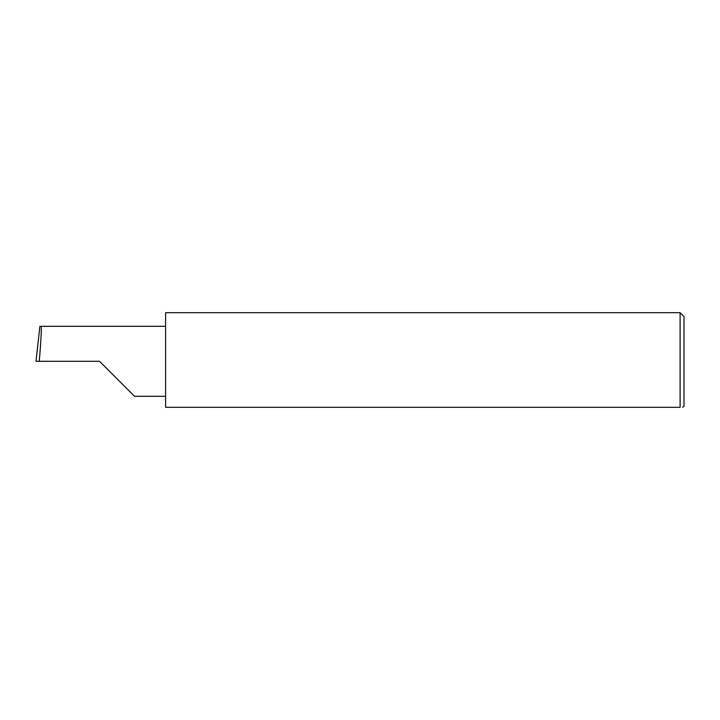 <?xml version="1.0" encoding="UTF-8"?>
<svg xmlns="http://www.w3.org/2000/svg" width="720" height="720" viewBox="0 0 720 720"><rect width="100%" height="100%" fill="white"/><g stroke="black" fill="none" stroke-linecap="round" stroke-linejoin="round"><path stroke-width="1.08" d="M99.504 361.296L134.487 396.279L99.504 361.296L134.487 396.279L99.504 361.296L39.258 361.296C40.824 343.989 41.841 324.756 41.094 326.313L39.897 326.313L36 361.296L39.258 361.296M680.112 312.696L165.6 312.696L165.6 407.304L680.112 407.304C683.532 407.304 683.532 407.304 680.112 407.304C683.532 407.304 683.532 407.304 680.112 407.304L680.112 312.696L684 316.584L684 406.008L682.704 407.304M165.6 326.313L41.094 326.313M134.487 396.279L165.6 396.279"/></g></svg>

